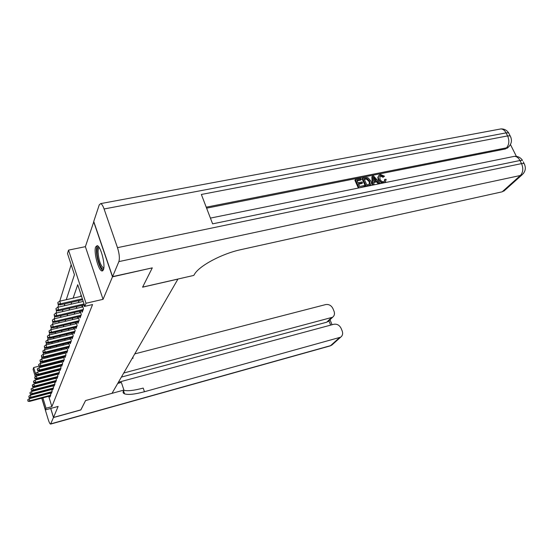 <?xml version="1.0" encoding="UTF-8"?>
<svg xmlns="http://www.w3.org/2000/svg" width="553" height="553" viewBox="0 0 553 553"><rect width="100%" height="100%" fill="white"/><g stroke="black" fill="none" stroke-linecap="round" stroke-linejoin="round"><path stroke-width="0.83" d="M95.655 246.956C93.498 252.037 98.517 271.005 102.022 270.956L103.404 269.795C105.692 265.06 100.66 245.684 97.141 245.663L95.655 246.956M66.256 299.705L74.455 274.71L67.501 253.544L68.517 250.115L86.012 303.251L84.837 306.327L77.731 284.698L73.107 298.157M93.81 221.684L85.383 246.666L68.517 250.115M35.337 376.766L33.097 369.404L33.657 367.531L36.27 376.13M38.876 366.21L33.657 367.531M71.164 264.693L59.745 301.185L81.526 296.249M58.673 304.606L57.844 307.24L83.227 301.426M56.793 310.606L56.012 313.116L82.853 306.901M54.975 316.427L54.222 318.818L80.683 312.632M53.206 322.074L52.494 324.355M51.491 327.556L50.807 329.733L76.535 323.602M49.825 332.885L49.176 334.959L74.544 328.862M48.201 338.063L47.586 340.04L72.616 333.971M46.625 343.095L46.037 344.982L70.736 338.948M45.097 347.989L44.53 349.786M43.604 352.759L43.065 354.466L67.12 348.494M42.152 357.39L41.641 359.028L65.385 353.084M40.742 361.904L40.251 363.466L63.699 357.556M152.123 267.908L112.487 276.839L93.664 221.712M50.758 408.439L53.51 417.439L58.127 406.427L45.408 409.897L41.834 398.146M152.186 268.081L142.584 287.18L177.928 279.099L112.024 393.307L85.591 400.538L80.904 409.849L53.51 417.439M83.876 304.973L84.381 306.514L84.657 305.781M81.692 310.807L82.183 312.307L83.489 308.851L82.356 305.38L81.685 307.171M79.57 316.461L80.047 317.927L81.319 314.574L80.199 311.152L79.542 312.901M77.51 321.964L77.973 323.387L79.21 320.132L78.125 316.8M75.505 327.3L75.955 328.696L77.157 325.53L76.114 322.295M73.556 332.498L73.998 333.86L75.167 330.784L74.15 327.625M71.662 337.544L72.09 338.878L73.231 335.885L72.243 332.816M69.823 342.459L70.238 343.766L71.344 340.848L70.383 337.855M68.026 347.243L68.434 348.514L69.505 345.68L68.579 342.763M66.277 351.902L66.671 353.146L67.722 350.381L66.816 347.54M64.577 356.436L64.964 357.653L65.98 354.964L65.109 352.192M62.918 360.853L63.291 362.049L64.286 359.422L63.436 356.72M61.3 365.16L61.666 366.328L62.641 363.77L61.805 361.137M59.724 369.356L60.083 370.503L61.03 368.015L60.222 365.436M58.183 373.455L58.535 374.575L59.461 372.148L58.673 369.625M56.683 377.45L57.028 378.549L57.927 376.178L57.159 373.717M55.224 381.349L55.556 382.427L56.434 380.111L55.687 377.706M53.793 385.151L54.118 386.208L54.975 383.948L54.249 381.598M52.397 388.87L52.715 389.906L53.551 387.701L52.846 385.4M51.028 392.499L51.346 393.515L52.162 391.358L51.47 389.112M43.169 370.088L42.934 370.634M48.968 352.413L49.058 351.943M50.364 348.155L50.62 347.18M52.224 342.286L51.802 343.565M53.876 337.254L53.427 338.623M55.57 332.077L55.093 333.535M57.215 327.265L56.807 328.295M58.818 322.364L58.577 322.917M64.66 304.579L64.832 303.825M66.464 299.062L67.535 295.8M68.33 293.387L69.429 290.035M70.238 287.553L71.372 284.097M72.208 281.546L73.376 277.986M74.24 275.366L74.42 274.599M39.519 366.321L39.885 367.531M40.763 370.392L40.991 371.125M48.712 396.307L51.878 406.642L92.565 304.544L84.837 306.327M81.104 294.963L80.565 296.47M79.079 300.576L78.374 302.539M76.915 306.576L76.245 308.429M74.814 312.404L74.185 314.152M72.775 318.065L72.18 319.703M70.791 323.553L70.231 325.102M68.862 328.897L68.337 330.348M66.989 334.081L66.498 335.45M65.171 339.127L64.708 340.42M63.401 344.035L62.959 345.245M61.673 348.819L61.265 349.952M59.994 353.464L59.613 354.528M58.362 357.998L58.003 358.987M56.772 362.409L56.434 363.335M55.217 366.708L54.906 367.579M53.703 370.904L53.413 371.713M52.231 374.989L51.961 375.743M50.793 378.978L50.537 379.676M49.39 382.87L49.155 383.512M48.014 386.671L47.8 387.266M46.874 390.328L47.019 390.784M47.807 393.356L47.931 393.771M49.701 396.045L50.005 397.04L50.807 394.932L50.129 392.734M49.68 392.858L49.493 393.356M51.035 389.229L50.835 389.775M52.424 385.51L52.203 386.105M53.848 381.708L53.606 382.351M55.3 377.81L55.044 378.508M56.793 373.814L56.51 374.568M58.321 369.715L58.024 370.524M59.89 365.519L59.565 366.39M61.501 361.213L61.155 362.139M63.153 356.796L62.779 357.791M64.846 352.254L64.445 353.319M66.581 347.602L66.16 348.736M68.372 342.819L67.915 344.028M70.203 337.904L69.726 339.189M72.09 332.851L71.579 334.219M74.033 327.653L73.487 329.111M76.031 322.309L75.45 323.864M78.084 316.814L77.468 318.459M85.383 246.666L103.052 299.332L112.487 276.839M103.052 299.332L86.012 303.251M51.878 406.642L46.044 408.225L45.408 409.897M39.042 382.669L39.27 381.971M40.328 378.75L40.569 378.003M41.641 374.734L41.904 373.932M42.996 370.614L43.279 369.757M44.378 366.397L44.682 365.471M45.802 362.063L46.12 361.074M47.254 357.618L47.606 356.561M48.754 353.056L49.127 351.922M50.288 348.369L50.689 347.16M51.871 343.551L52.293 342.266M53.496 338.602L53.945 337.24M55.162 333.514L55.639 332.063M56.883 328.282L57.388 326.74M58.646 322.897L59.185 321.258M60.464 317.353L61.037 315.611M62.337 311.65L62.945 309.798M64.266 305.768L64.908 303.804M37.113 378.895L37.307 379.531M38.143 382.268L38.323 382.856M41.06 395.602L40.936 395.181M40.148 392.602L40.01 392.139M39.215 389.526L39.063 389.022M38.254 386.367L38.088 385.821M37.272 383.125L37.092 382.538M36.256 379.8L35.986 378.902M41.06 391.863L41.205 392.319M41.987 394.897L42.118 395.319M42.892 397.863L46.044 408.225M71.696 302.256L71.019 304.219M69.63 308.256L68.994 310.109M67.632 314.076L67.031 315.818M65.689 319.731L65.123 321.369M63.802 325.212L63.27 326.761M61.971 330.549L61.473 332M60.187 335.726L59.717 337.095M58.459 340.766L58.017 342.051M56.772 345.666L56.358 346.876M55.134 350.436L54.74 351.57M53.537 355.081L53.171 356.139M51.982 359.602L51.636 360.591M50.468 364.005L50.15 364.932M48.989 368.298L48.692 369.162M47.551 372.48L47.275 373.289M46.148 376.558L45.892 377.312M44.779 380.54L44.544 381.238M43.445 384.425L43.224 385.068M42.146 388.213L41.938 388.807M50.261 393.155L29.219 398.748L29.827 400.78L50.703 395.208M28.092 400.884L27.761 399.757L27.989 401.229L29.827 400.78L29.627 401.402L50.461 395.837M29.219 398.748L27.761 399.757M27.989 401.229L29.627 401.402M103.701 268.703C101.648 271.316 97.003 259.585 97.017 251.933C97.003 248.415 97.646 246.832 98.932 247.17M99.333 247.765C98.469 248.055 98.054 249.541 98.075 252.216C98.828 260.532 100.653 265.793 103.556 268.011L103.812 268.005M97.508 245.788C96.775 246.583 96.429 248.332 96.464 251.034C96.492 258.348 100.307 269.802 102.989 270.535M80.835 409.87L85.57 400.566L123.913 390.079L123.568 390.66C122.683 392.16 123.015 393.224 124.57 393.86C128.234 395.022 134.863 394.317 144.451 391.731L340.655 337.192C342.604 335.678 343.116 333.604 342.183 330.957L341.083 328.302C339.431 325.116 336.998 323.775 333.784 324.279L118.397 382.268M117.727 383.423L121.377 382.441L123.913 390.079M124.37 393.266L123.775 393.425M40.839 395.208L40.963 395.623M41.738 398.167L48.194 419.409C49.148 422.409 49.943 423.971 50.579 424.096L53.475 417.529L80.856 409.946M39.954 392.153L40.072 392.623M50.696 408.453L53.475 417.529M123.734 373.012L332.616 317.235C334.447 315.742 334.918 313.738 334.019 311.215L332.934 308.588C331.302 305.443 328.883 304.109 325.682 304.579L134.773 353.885M133.086 358.199L132.139 358.448L133.086 358.199L132.789 357.328M330.666 325.116L328.911 320.844L326.692 322.226L331.164 317.906M121.383 377.091L326.692 322.226M123.796 390.287C127.66 391.254 134.13 390.515 143.213 388.082L144.451 391.731M384.39 181.453L384.439 179.912L384.964 179.296L386.16 179.345L385.344 182.144L384.038 182.822M385.406 182.103L384.964 182.635M381.978 183.243L378.3 179.815L377.789 177.575L378.632 175.771M384.231 182.608C381.784 182.863 379.98 181.73 378.826 179.2C378.003 177.472 378.162 176.082 379.296 175.038L380.554 174.506L384.529 176.213L383.035 177.278L380.388 176.041L379.593 176.352M372.328 185.2L371.858 176.856L372.376 176.241L373.6 175.999L380.208 183.313L379.054 183.548L377.084 181.28L373.8 181.944L374.015 184.571L372.86 184.806L372.376 176.241M378.376 183.976L376.565 181.889L373.842 182.442M358.344 188.041L354.902 180.23L355.406 179.614L360.915 178.515L361.323 179.435L360.819 180.057L357.127 180.79M361.323 179.435L356.913 180.313L357.998 182.773L362.111 181.951L362.519 182.877L362.015 183.492L358.62 184.17M516.398 156.388L510.447 144.54M508.387 147.105L505.359 148.978L506.534 147.838L206.228 207.181M206.601 208.163L505.359 148.978M370.51 184.965L369.784 185.718M365.554 186.582L362.104 178.799L362.616 178.177L366.694 177.492L368.07 177.838L370.731 180.845C371.561 182.504 371.478 183.886 370.489 184.985L366.155 186.167L362.616 178.177M112.577 276.631L152.289 267.866L142.612 287.111L193.785 275.422L194.449 274.329C199.121 265.875 221.871 253.668 240.956 249.631L502.172 191.822L520.387 175.495L118.874 261.61L112.577 276.631L93.74 221.483L99.264 204.845L100.694 203.608L500.914 128.925C503.002 129.043 504.716 130.356 506.064 132.879L104.082 208.979C102.948 205.806 101.814 204.016 100.694 203.608M118.874 261.61C119.821 258.32 119.358 253.668 117.492 247.661L104.082 208.979M509.41 134.393L508.615 132.824L506.064 132.879L507.599 135.92L201.354 194.462L212.622 223.854L519.972 160.508L521.534 163.612C523.511 168.423 523.124 172.384 520.387 175.495L522.073 174.817L523.573 173.283M504.958 190.135L502.172 191.822M362.519 182.877L358.406 183.7L359.637 186.479L364.247 185.545L364.365 186.824M364.655 186.472L358.648 187.985M358.938 187.633L355.406 179.614M366.846 185.02L370.026 183.762L369.632 181.045L367.047 178.474L364.116 178.882L366.846 185.02M368.941 185.601L368.644 185.953M366.155 186.167L365.858 186.52M370.026 183.762L369.591 184.273M369.528 184.315L369.121 181.661L366.535 179.089L364.33 179.352M369.632 181.045L369.121 181.661M367.047 178.474L366.535 179.089M365.692 178.564L365.187 179.186M373.524 178.605L373.717 180.955L376.344 180.43L373.393 177.036L373.524 178.605M374.015 184.571L373.717 184.923M372.86 184.806L372.556 185.158M377.084 181.28L376.565 181.889M379.054 183.548L378.757 183.9M380.208 183.313L379.904 183.665M375.452 180.61L373.531 178.398M384.529 176.213L383.561 176.663L380.913 175.425L380.056 175.778L379.904 178.978C380.644 180.852 381.916 181.757 383.713 181.716L384.453 181.405L384.964 179.296M380.913 175.425L380.388 176.041M383.561 176.663L383.035 177.278M378.826 179.2L378.3 179.815M51.609 389.568L30.332 395.195L30.947 397.248L52.058 391.642M29.191 397.351L28.853 396.211L29.081 397.711L30.947 397.248L30.74 397.89L51.809 392.291M30.332 395.195L28.853 396.211M29.081 397.711L30.74 397.89M52.998 385.897L31.466 391.559L32.095 393.632L53.441 387.999M30.318 393.736L29.973 392.589L30.208 394.102L32.095 393.632L31.88 394.289L53.192 388.655M31.466 391.559L29.973 392.589M30.208 394.102L31.88 394.289M54.415 382.137L32.634 387.84L33.263 389.927L54.858 384.259M31.473 390.038L31.12 388.87L31.355 390.411L33.263 389.927L33.056 390.605L54.602 384.936M32.634 387.84L31.12 388.87M31.355 390.411L33.056 390.605M55.867 378.287L33.83 384.024L34.466 386.139L56.309 380.436M32.655 386.243L32.295 385.068L32.537 386.63L32.655 386.243L34.466 386.139L34.251 386.824L56.047 381.135M33.83 384.024L32.295 385.068M32.537 386.63L34.251 386.824M57.36 374.346L35.053 380.111L35.703 382.254L57.795 376.517M33.864 382.358L33.505 381.169L33.74 382.752L33.864 382.358L35.703 382.254L35.475 382.959L57.526 377.229M35.053 380.111L33.505 381.169M33.74 382.752L35.475 382.959M58.881 370.303L36.304 376.102L36.961 378.266L59.323 372.501M35.102 378.376L34.735 377.174L34.977 378.777L35.102 378.376L36.961 378.266L36.733 378.992L59.047 373.234M36.304 376.102L34.735 377.174M34.977 378.777L36.733 378.992M60.45 366.162L37.59 371.996L38.261 374.181L60.885 368.388M36.374 374.291L36.007 373.075L36.249 374.706L36.374 374.291L38.261 374.181L38.026 374.927L60.602 369.134M37.59 371.996L36.007 373.075M36.249 374.706L38.026 374.927M62.054 361.911L38.91 367.78L39.588 369.992L62.489 364.164M37.68 370.102L37.307 368.872L37.549 370.531L37.68 370.102L39.588 369.992L39.346 370.752L62.199 364.932M38.91 367.78L37.307 368.872M37.549 370.531L39.346 370.752M38.641 364.565L38.883 366.245L38.641 364.565L40.265 363.459L40.95 365.692L64.134 359.83M39.021 365.81L40.95 365.692L40.701 366.473L63.837 360.618M38.883 366.245L40.701 366.473M40.003 360.134L40.251 361.842L40.003 360.134L41.655 359.021L42.353 361.282L65.821 355.392M40.39 361.399L42.353 361.282L42.097 362.084L65.517 356.201M40.251 361.842L42.097 362.084M41.413 355.593L41.662 357.328L41.413 355.593L43.079 354.459L43.784 356.754L67.556 350.83M41.8 356.865L43.784 356.754L43.528 357.577L67.238 351.66M41.662 357.328L43.528 357.577M68.904 343.786L44.544 349.779L45.263 352.102L69.332 346.15M43.252 352.22L42.851 350.927L43.106 352.69L43.252 352.22L45.263 352.102L44.993 352.945L69.007 347.001M44.544 349.779L42.851 350.927M43.106 352.69L44.993 352.945M44.337 346.137L44.586 347.92L44.337 346.137L46.051 344.975L46.777 347.319L71.157 341.339M44.738 347.436L46.777 347.319L46.5 348.19L70.825 342.21M44.586 347.92L46.5 348.19M45.858 341.208L46.113 343.026L45.858 341.208L47.593 340.033L48.339 342.404L73.031 336.397M46.272 342.528L48.339 342.404L48.056 343.302L72.692 337.295M46.113 343.026L48.056 343.302M47.427 336.141L47.682 337.987L47.427 336.141L49.182 334.952L49.936 337.358L74.959 331.316M47.841 337.475L49.936 337.358L49.646 338.277L74.614 332.242M47.682 337.987L49.646 338.277M49.037 330.929L49.3 332.809L49.037 330.929L50.821 329.726L51.588 332.159L76.943 326.09M49.459 332.277L51.588 332.159L51.284 333.106L76.584 327.044M49.3 332.809L51.284 333.106M78.581 318.196L52.507 324.348L53.282 326.809L78.989 320.719M51.125 326.934L50.696 325.565L50.959 327.473L51.125 326.934L53.282 326.809L52.97 327.784L78.616 321.694M52.507 324.348L50.696 325.565M50.959 327.473L52.97 327.784M52.404 320.042L52.666 321.991L52.404 320.042L54.235 318.811L55.03 321.307L81.084 315.189M52.839 321.431L55.03 321.307L54.712 322.309L80.703 316.198M52.666 321.991L54.712 322.309M54.159 314.36L54.429 316.337L54.159 314.36L56.019 313.109L56.828 315.639L83.247 309.493M54.602 315.763L56.828 315.639L56.496 316.669L82.853 310.53M54.429 316.337L56.496 316.669M55.971 308.498L56.24 310.516L55.971 308.498L57.858 307.233L58.68 309.798L84.063 303.956M56.427 309.922L58.68 309.798L58.342 310.862L84.36 304.862M56.24 310.516L58.342 310.862M57.837 302.456L58.106 304.509L57.837 302.456L59.759 301.178L60.588 303.777L82.369 298.814M58.3 303.901L60.588 303.777L60.242 304.869L82.68 299.754M58.106 304.509L60.242 304.869M50.821 423.854L330.57 345.653L339.342 337.786M332.768 344.249L329.947 345.978L50.634 424.082M117.492 247.661L521.534 163.612L524.071 163.467L524.783 164.905M507.232 148.218L508.414 147.084C511.739 143.745 512.313 140.006 510.143 135.858L507.599 135.92C509.534 140.656 509.182 144.623 506.534 147.838L508.414 147.084L509.887 145.453M499.373 129.215L500.914 128.925C504.191 128.814 506.755 130.114 508.615 132.824L510.924 137.427M512.942 156.637L514.373 156.347C516.64 156.395 518.507 157.785 519.972 160.508L522.509 160.377C520.56 157.487 517.843 156.146 514.373 156.347L210.41 218.103M523.235 161.815L524.071 163.467C526.242 167.746 525.571 171.527 522.073 174.817L503.831 191.144M374.664 178.495L374.146 179.11M102.022 270.956L102.678 270.818M123.526 390.722L124.57 393.86M328.129 321.556L332.616 317.235M330.065 345.95L331.855 345.065L340.655 337.192M332.063 324.742L330.01 319.745M369.978 185.594L370.489 184.985M379.628 176.283L380.056 175.778M384.909 182.649L385.344 182.144"/></g></svg>
